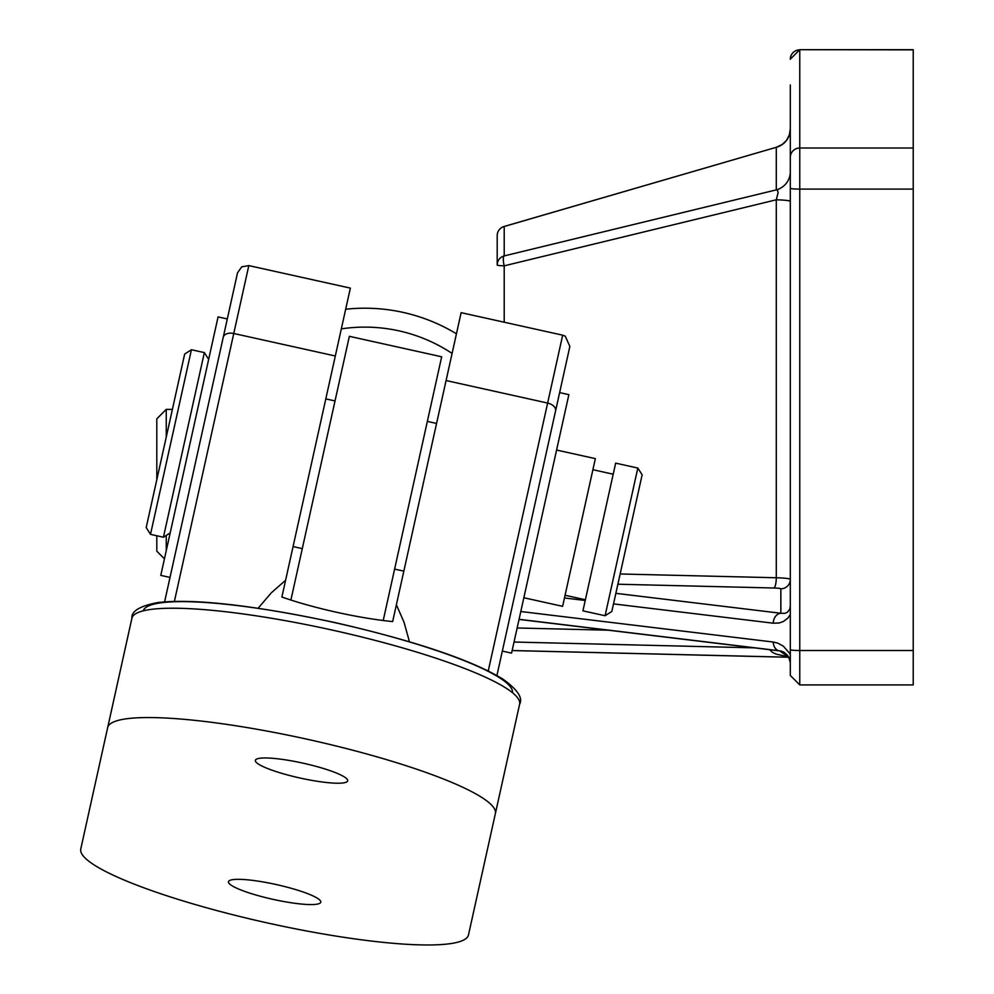 <?xml version="1.0" encoding="UTF-8"?>
<svg xmlns="http://www.w3.org/2000/svg" width="994" height="994" viewBox="0 0 994 994"><rect width="100%" height="100%" fill="white"/><g stroke="black" fill="none" stroke-linecap="round" stroke-linejoin="round"><path stroke-width="1.49" d="M456.445 333.798A176.82 176.82 0 0 0 345.676 309.246A176.82 176.82 0 0 1 456.445 333.798M383.212 620.517L441.671 356.784L349.354 336.32L290.894 600.053M495.385 813.564A198.564 31.833 -167.5 0 0 308.413 739.511A198.564 31.833 -167.5 0 0 107.663 727.62L80.775 848.975A198.564 31.833 -167.5 0 0 267.734 923.016A198.564 31.833 -167.5 0 0 468.485 934.907L519.613 704.224C523.167 698.049 517.563 689.65 502.79 679.014C470.87 659.755 414.746 640.894 334.444 622.443C252.923 605.147 194.103 598.5 158.009 602.526C139.943 605.905 131.233 611.161 131.904 618.28A198.564 31.833 12.5 0 1 332.642 630.171A198.564 31.833 12.5 0 1 519.613 704.224M107.663 727.62L131.904 618.28M496.925 675.498L569.86 346.446L565.238 336.146L562.679 335.177L488.253 670.925M535.58 501.125L559.634 392.605L568.866 394.655L511.575 653.133L502.343 651.082M223.24 337.277L164.606 601.83L170.011 577.427L160.78 575.377L218.071 316.9L227.303 318.95L237.529 272.791L223.24 337.277A9.455 5.976 -167.5 0 1 233.764 333.487L248.811 265.609L241.753 266.827L237.529 272.791M258.129 608.229L271.312 592.809L285.601 580.247L350.36 288.111L248.811 265.609M227.303 318.95L170.011 577.427M272.99 899.346A47.277 7.579 12.5 0 1 228.471 881.715A47.277 7.579 12.5 0 1 276.27 884.548A47.277 7.579 12.5 0 1 320.789 902.167A47.277 7.579 12.5 0 1 272.99 899.346M299.89 777.991A47.277 7.579 12.5 0 1 255.371 760.36A47.277 7.579 12.5 0 1 303.17 763.193A47.277 7.579 12.5 0 1 347.676 780.824A47.277 7.579 12.5 0 1 299.89 777.991M285.601 580.247L281.886 597.034A94.554 15.158 12.5 0 0 392.655 621.585L461.129 312.663L562.679 335.177M396.382 604.799L404.024 622.219L409.453 641.764M204.354 352.597L163.426 537.232L150.504 534.362L191.42 349.739L204.354 352.597L208.665 359.368M191.42 349.739L184.66 354.05L146.193 527.59L150.504 534.362M605.085 615.746L611.844 611.434L642.136 474.809L637.825 468.05L605.085 615.746L582.931 610.838L615.659 463.142L637.825 468.05M523.85 597.742L562.616 606.34L595.356 458.632L556.578 450.046M613.522 603.892L773.282 623.201A9.455 7.542 -83.1 0 1 780.849 613.273L615.858 593.331M790.305 606.141L789.783 609.123L787.546 612.13L784.962 613.335L780.849 613.273L780.849 588.821A9.455 9.418 180 0 0 790.305 579.452M773.282 623.201L779.234 622.965L783.334 621.536L787.869 618.119L790.305 614.615L790.305 662.638L788.727 657.084L779.743 650.908A9.455 7.542 96.9 0 0 779.743 650.921A9.455 7.542 96.9 0 0 780.849 650.946L783.98 652.226L787.546 655.319L789.783 659.407L790.305 662.638M777.035 147.087L504.008 226.508A9.455 9.455 0 0 0 497.199 235.59L497.199 265A9.455 0.857 -0 0 0 504.207 265.833A9.455 2.572 -103.6 0 1 504.207 255.905L504.207 226.495A9.455 2.15 -106.2 0 0 504.008 226.508A9.455 2.15 -106.2 0 0 503.834 226.595M790.305 84.962L790.305 675.46L790.305 654.735L789.596 653.319L783.334 646.137L777.78 643.118L773.282 642.037A9.455 7.542 96.9 0 0 779.718 650.908L519.961 619.523A9.455 7.542 96.9 0 0 519.999 619.523A9.455 7.542 96.9 0 0 521.092 619.548L778.613 650.672M519.054 619.337A9.455 7.542 96.9 0 0 519.961 619.523L519.663 619.473M769.667 649.703L772.388 652.337L776.016 654.077L788.615 656.885M790.305 128.996L789.348 134.898L786.428 140.477L782.179 144.515L776.289 147.298L776.289 189.879A18.911 18.836 180 0 0 790.305 171.689L790.305 153.921M913.225 49.849L913.225 148.007L799.76 148.007L799.76 49.7L913.225 49.849M913.225 684.767L913.225 148.007M497.199 235.59A9.455 9.418 -0 0 1 504.207 226.495L776.289 147.298A18.911 18.836 180 0 0 790.305 129.108M497.199 265A9.455 9.418 180 0 1 504.207 255.905L776.289 189.879L777.494 190.363L778.103 192.65L776.289 199.794A18.911 1.702 180 0 1 790.305 201.447M166.259 437.062L166.259 409.379L156.803 418.834L156.803 479.717M156.803 535.754L156.803 551.198L164.445 558.852M166.259 550.664L166.259 535.418M341.327 328.877A157.909 157.909 0 0 1 452.096 353.429M512.469 692.681A189.108 30.317 -167.5 0 0 334.344 622.542A189.108 30.317 -167.5 0 0 143.248 610.85M555.571 410.932A9.455 5.976 -167.5 0 0 547.632 403.055L446.082 380.54M174.397 601.358L233.764 333.487L335.313 355.989M564.468 597.966L585.217 600.475M773.282 642.037L520.794 611.521M617.883 584.223L773.841 588.001A9.455 2.435 91.4 0 0 776.289 577.762L620.157 573.985M790.305 579.403A18.911 1.702 0 0 0 776.289 577.762L776.289 199.794L504.207 265.833L504.207 322.218M773.841 588.001A9.455 0.857 180 0 1 780.849 588.821M517.141 627.984L608.266 630.196M754.396 647.852L514.035 642.037M788.801 657.22L512.146 650.523M790.305 59.267A9.455 9.418 0 0 1 799.76 49.849M790.305 157.425A9.455 9.418 0 0 1 799.76 148.007L799.76 189.096L913.225 189.096M790.305 188.239A9.455 0.857 0 0 0 799.76 189.096L799.76 650.511A9.455 0.857 0 0 1 790.305 649.654M799.76 684.767L799.76 650.511L913.225 650.511M170.198 532.921L163.426 537.232M613.211 474.213L592.896 469.715M585.379 599.755L565.077 595.257M436.577 423.444L427.345 421.394M335.028 400.942L325.808 398.892M403.837 571.14L394.606 569.102M302.3 548.638L293.068 546.588M788.826 657.258L512.134 650.561M913.225 49.7L799.76 49.7L790.305 59.155M913.225 684.916L799.76 684.916L790.305 675.46M166.259 409.379L172.397 409.379"/></g></svg>
